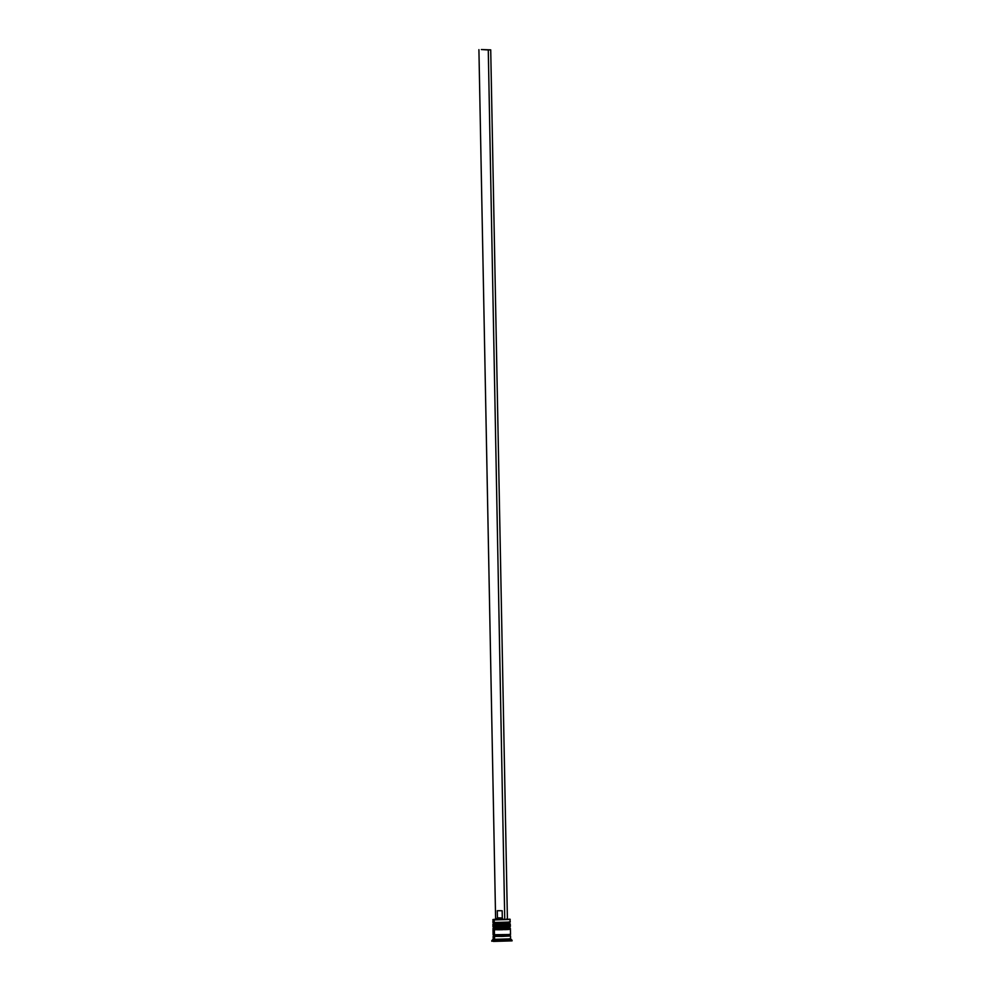 <?xml version="1.0" encoding="UTF-8"?>
<svg xmlns="http://www.w3.org/2000/svg" width="991" height="991" viewBox="0 0 991 991"><rect width="100%" height="100%" fill="white"/><g stroke="black" fill="none" stroke-linecap="round" stroke-linejoin="round"><path stroke-width="1.49" d="M508.879 922.856L494.992 923.352A0.867 0.731 91.9 0 0 494.274 924.256L510.216 923.835M510.229 924.132L494.274 924.541A0.867 0.731 91.9 0 0 494.98 925.383L508.928 924.888M509.436 923.686L494.274 924.256L510.315 924.083L508.68 925.098L494.98 925.383A0.867 0.731 -88.1 0 1 494.98 925.383A0.867 0.731 91.9 0 0 495.029 925.383L495.971 925.408M497.135 925.421L502.994 925.346M504.469 925.309L507.045 925.21M508.049 925.148L495.029 925.383A0.867 0.731 -88.1 0 1 494.274 924.541L492.998 924.38M509.3 922.894L494.422 923.129M492.985 924.083L494.274 924.256A0.867 0.731 -88.1 0 1 494.992 923.352L509.411 922.955L494.992 923.352L493.753 923.24L494.992 923.352L494.236 922.522L494.992 923.352M508.965 927.204L495.066 927.7A0.867 0.731 91.9 0 0 494.348 928.604L510.303 928.183M510.303 928.468L494.36 928.889A0.867 0.731 91.9 0 0 495.104 929.731L509.002 929.236M496.057 929.756L495.104 929.731A0.867 0.731 -88.1 0 1 495.054 929.731L492.998 928.765L510.39 928.431L508.755 929.447L495.066 929.731A0.867 0.731 -88.1 0 1 494.36 928.889L493.084 928.728M509.51 928.034L492.998 928.765M497.222 929.769L503.069 929.694M504.555 929.657L507.132 929.558M508.123 929.496L495.104 929.731M509.386 927.242L494.497 927.477M493.072 928.431L494.348 928.604A0.867 0.731 -88.1 0 1 495.066 927.7L509.498 927.303L510.353 926.412L494.323 926.87L495.066 927.7L493.84 927.588L495.066 927.7L494.323 926.87L510.353 926.399L510.328 924.95L494.286 925.421L494.323 926.87L494.286 925.421L493.382 925.185M510.092 935.9L494.62 936.421L495.227 935.677L508.42 935.145M509.572 935.293L494.075 935.516L495.227 935.677L494.62 936.421L493.53 936.235L493.506 934.909M509.944 935.876L501.657 936.433L510.192 936.037L509.015 935.838L510.142 935.913L510.117 934.587M507.194 919.425L509.919 919.153L507.417 919.413L490.718 49.86L481.366 49.55L490.718 49.86L507.417 919.425L504.976 919.524L507.417 919.425M494.187 919.908L510.216 919.437L494.187 919.908L494.236 922.522L510.266 922.051L494.236 922.522L494.187 919.908L492.824 919.784L494.187 919.908M498.225 917.852L502.301 917.988L503.155 919.462L502.301 917.988L497.432 917.951L496.008 919.425L504.753 919.524L497.432 919.276M508.903 921.927L510.266 922.064L508.185 922.819M508.99 926.275L510.353 926.412M510.476 940.137L493.369 940.831L512.062 940.273L510.588 938.861L494.559 939.332L493.369 941.413L512.087 940.868L492.638 941.103M509.225 938.737L510.588 938.861L510.538 935.962L494.509 936.433L494.559 939.332L510.6 938.861M509.857 924.876L493.667 925.16M508.272 927.167L495.066 927.7M493.84 934.724L510.514 934.513L510.415 929.298L494.373 929.769L494.472 934.984L510.514 934.525M509.944 929.211L493.468 929.533M507.404 919.016L506.624 919.004M496.181 919.239L493.109 919.499L496.181 919.239M510.489 940.719L511.393 940.756M491.784 941.252L493.369 940.831L491.784 941.252M494.831 936.111L501.657 936.421L493.134 936.297L493.196 939.195L491.771 940.67L493.369 940.831L494.559 939.332L493.196 939.195L494.559 939.332L494.509 936.433L493.629 936.198M493.134 936.297L493.877 936.173M509.919 934.426L509.151 934.389M493.01 929.632L493.109 934.847L494.472 934.984L494.373 929.769L493.01 929.632L493.741 929.508M498.56 929.769L501.545 929.731M508.879 929.434L509.535 929.323M492.923 925.284L492.948 926.734L494.323 926.87L492.961 926.746L493.84 927.601L492.985 928.48M498.473 925.421L501.458 925.383M508.792 925.086L509.461 924.975M493.766 923.253L492.874 922.398L494.236 922.522L492.874 922.398L493.109 919.475M502.301 917.988L502.164 910.741L497.284 910.704L502.164 910.741L497.296 910.704L502.164 910.741L502.301 917.988M495.611 919.214L478.913 49.649L495.611 919.214M504.753 919.524L488.278 49.959L481.366 49.55L490.718 49.86L488.278 49.959L504.753 919.524M510.315 924.083L508.234 922.819M494.98 925.383L492.911 924.417M493.716 923.216L492.899 924.132M510.39 928.431L508.321 927.167M509.919 919.153L510.266 922.051M497.432 917.951L497.284 910.704"/></g></svg>
